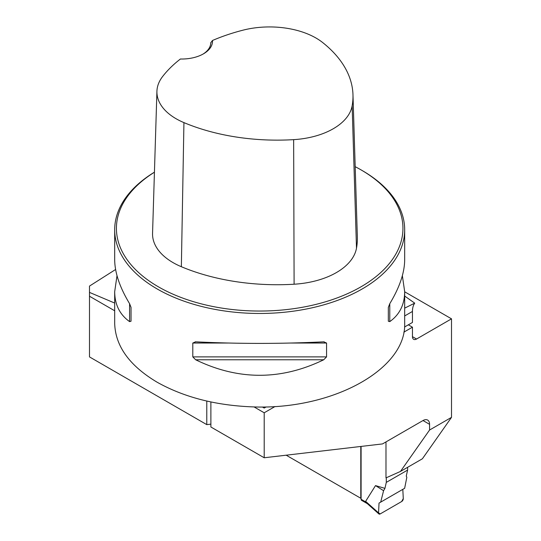 <?xml version="1.0" encoding="UTF-8"?>
<svg xmlns="http://www.w3.org/2000/svg" width="541" height="541" viewBox="0 0 541 541"><rect width="100%" height="100%" fill="white"/><g stroke="black" fill="none" stroke-linecap="round" stroke-linejoin="round"><path stroke-width="0.81" d="M114.685 303.055L89.488 292.397L89.488 286.088L115.598 269.492M114.685 310.777L89.488 296.231L89.488 356.904L206.777 424.624L210.882 424.144M206.777 401.07L206.777 424.624M254.128 406.967L264.197 412.783L264.197 457.767L210.882 426.991L210.882 401.97M266.104 406.947L264.197 408.049L262.432 407.028M264.197 408.049L264.197 406.994M89.488 296.231L89.488 292.397M264.197 457.767L382.514 443.918L423.008 420.54A9.278 5.356 -60 0 1 427.647 420.08A9.278 5.356 -60 0 1 429.574 424.327L423.008 420.54M385.983 441.916L385.983 477.892L400.455 471.448L429.574 430.021L429.574 424.327M429.574 430.021L451.512 417.354L451.512 318.838L416.55 339.024A5.802 3.347 120 0 1 413.649 339.315A5.802 3.347 120 0 1 412.452 336.658L416.55 339.024M403.863 332.147L412.452 327.19L412.452 336.658M264.197 412.783L275.051 406.514M404.682 296.055L414.724 303.143L404.682 308.14M414.724 303.143A23.202 13.397 60 0 0 412.452 311.454L412.452 322.45L404.54 327.021M404.682 291.802L451.512 318.838M400.455 471.448L422.393 458.782L451.512 417.354M154.435 172.173A144.995 83.713 0 0 0 114.685 229.749A144.995 83.713 0 0 0 157.154 288.948A144.995 83.713 0 0 0 315.173 307.092A144.995 83.713 0 0 0 404.682 229.749A144.995 83.713 0 0 0 362.213 170.557L360.982 169.847A143.257 82.705 0 0 0 355.187 166.682M114.685 229.749L114.685 259.694C114.78 272.711 119.744 287.372 129.583 303.677L131.037 307.383L131.037 321.226L129.583 321.618C119.744 314.598 114.78 304.617 114.685 291.68L114.685 323.349C115.334 346.112 129.488 365.743 157.154 382.237C185.732 398.217 219.91 406.487 259.68 407.062C337.185 407.596 406.305 367.697 404.682 323.349L404.682 291.68C404.587 304.617 399.623 314.598 389.784 321.618L388.33 321.226L388.33 307.383L389.784 303.677C399.623 287.372 404.587 272.711 404.682 259.694L404.682 229.749M114.685 291.68L117.005 275.687M402.362 275.687L404.682 291.68M323.707 341.831L326.568 343.041L326.568 356.884L323.707 359.772C281.022 380.458 238.344 380.458 195.659 359.772L192.799 356.884L192.799 343.041L195.659 341.831C238.344 343.92 281.022 343.92 323.707 341.831L324.16 341.817M195.206 341.817L195.659 341.831M286.182 455.197L360.786 498.268L360.786 446.46M212.471 40.494A158.459 91.49 180 0 1 242.821 30.215A65.664 37.911 180 0 1 322.646 42.529A158.459 91.49 180 0 1 352.975 94.749A158.459 91.49 180 0 1 352.144 105.874A65.664 37.911 180 0 1 293.648 139.646A158.459 91.49 180 0 1 183.933 122.611A65.664 37.911 180 0 1 156.924 91.294A65.664 37.911 180 0 1 162.604 76.531A158.459 91.49 180 0 1 180.41 59.01A30.742 17.745 0 0 0 203.497 53.823A30.742 17.745 0 0 0 212.471 40.494L210.76 42.766M156.924 91.294L152.555 233.313A70.032 40.433 0 0 0 181.357 266.72A162.834 94.012 0 0 0 294.101 284.221A70.032 40.433 0 0 0 356.492 248.204A162.834 94.012 0 0 0 357.344 236.775L352.975 94.749M154.435 172.221A143.257 82.705 0 0 0 158.385 286.818A143.257 82.705 0 0 0 360.982 286.818A143.257 82.705 0 0 0 360.982 169.847M210.76 42.631A28.998 16.744 180 0 1 210.76 42.698A28.998 16.744 180 0 1 202.868 54.181M131.037 321.226L131.037 307.383M412.452 327.19L408.347 324.816M361.097 446.426L361.097 499.275A2.32 1.339 120 0 0 361.577 500.337L367.359 503.671M407.616 467.309L407.616 470.075L406.264 476.053L406.818 477.297L404.648 488.293L380.688 502.129L383.583 490.714L384.942 488.367L375.515 485.602L365.628 501.365L366.954 503.164M407.616 470.075L386.294 482.383L384.942 488.367M386.294 482.383L386.294 477.757M365.628 501.365L378.551 512.868A2.32 1.339 120 0 0 378.896 513.95A2.32 1.339 120 0 0 380.188 513.93L401.652 501.534A2.32 1.339 -60 0 0 403.288 498.586L402.808 489.355L380.688 502.129M375.515 485.602L383.583 490.714M378.551 512.868L379.031 503.083L378.551 512.868L380.188 513.93L401.652 501.534L403.288 498.586L402.808 489.355L379.031 503.083M404.682 307.329A150.155 86.688 180 0 1 404.979 307.978M412.452 311.454L404.682 315.944M352.144 105.874L356.492 248.204M183.933 122.611L181.357 266.72M293.648 139.646L294.101 284.221M129.583 321.618L129.583 303.677M389.784 303.677L389.784 321.618M323.707 359.772L195.659 359.772M326.568 356.884L192.799 356.884M326.568 343.041L291.105 343.041M228.261 343.041L192.799 343.041M361.097 499.275L365.885 502.041M366.933 503.299L378.896 513.95"/></g></svg>
